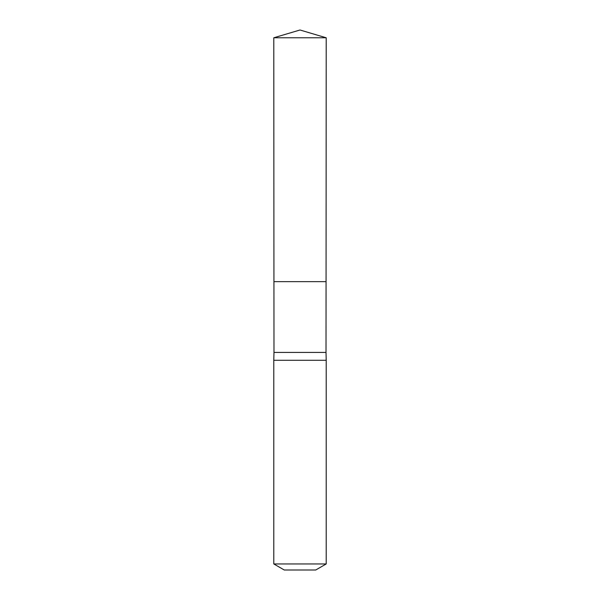 <?xml version="1.0" encoding="UTF-8"?>
<svg xmlns="http://www.w3.org/2000/svg" width="600" height="600" viewBox="0 0 600 600"><rect width="100%" height="100%" fill="white"/><g stroke="black" fill="none" stroke-linecap="round" stroke-linejoin="round"><path stroke-width="0.9" d="M273.788 37.777L273.938 281.647L326.062 281.647L326.017 352.425L273.983 352.425L273.938 281.647L326.062 281.647L326.212 37.777L273.788 37.777L300 30L326.212 37.777M273.983 352.425L273.788 360.293L326.212 360.293L326.017 352.425M326.212 563.947L273.788 563.947L284.272 570L315.728 570L326.212 563.947L326.212 360.293M300 281.647L326.062 281.647L326.212 37.777L300 30M273.788 563.947L273.788 360.293"/></g></svg>
